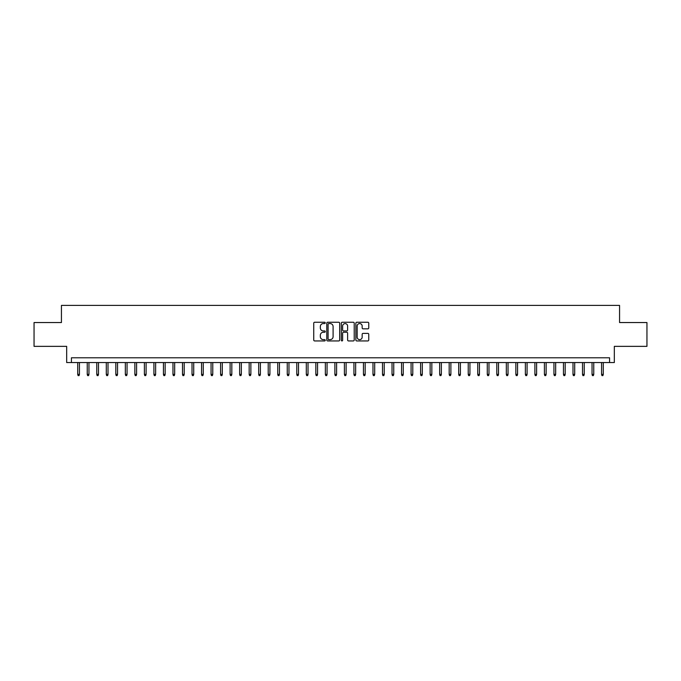 <?xml version="1.0" encoding="UTF-8"?>
<svg xmlns="http://www.w3.org/2000/svg" width="681" height="681" viewBox="0 0 681 681"><rect width="100%" height="100%" fill="white"/><g stroke="black" fill="none" stroke-linecap="round" stroke-linejoin="round"><path stroke-width="1.02" d="M325.263 322.896A0.655 0.655 0 0 0 324.607 322.249L314.673 322.249A0.936 0.936 0 0 0 313.737 323.177L313.737 340.006A0.936 0.936 0 0 0 314.673 340.943L324.607 340.943A0.655 0.655 0 0 0 325.263 340.287A0.655 0.655 0 0 0 324.607 339.632L323.322 339.632A2.988 2.988 0 0 1 320.334 336.644L320.334 335.239A2.988 2.988 0 0 1 323.322 332.251L324.607 332.251A0.655 0.655 0 0 0 325.263 331.596A0.655 0.655 0 0 0 324.607 330.94L323.322 330.94A2.988 2.988 0 0 1 320.334 327.953L320.334 326.548A2.988 2.988 0 0 1 323.322 323.552L324.607 323.552A0.655 0.655 0 0 0 325.263 322.896M367.825 328.838A0.936 0.936 0 0 0 368.753 327.901L368.753 323.177A0.936 0.936 0 0 0 367.825 322.249L356.793 322.249A0.936 0.936 0 0 0 355.857 323.177L355.857 340.006A0.936 0.936 0 0 0 356.793 340.943L367.825 340.943A0.936 0.936 0 0 0 368.753 340.006L368.753 334.303A0.936 0.936 0 0 0 367.825 333.375L363.101 333.375A0.936 0.936 0 0 0 362.164 334.303L362.164 337.138A2.503 2.503 0 0 1 359.662 339.632A2.503 2.503 0 0 1 357.167 337.138L357.167 326.054A2.503 2.503 0 0 1 359.662 323.552A2.503 2.503 0 0 1 362.164 326.054L362.164 327.901A0.936 0.936 0 0 0 363.101 328.838L367.825 328.838M609.563 362.547L614.33 362.547L614.33 346.357L646.95 346.357L646.95 322.547L619.565 322.547L619.565 305.403L61.435 305.403L61.435 322.547L34.05 322.547L34.05 346.357L66.67 346.357L66.67 362.547L609.563 362.547L609.563 357.789L71.437 357.789L71.437 362.547M339.683 323.177A0.936 0.936 0 0 0 338.746 322.249L327.714 322.249A0.936 0.936 0 0 0 326.778 323.177L326.778 340.006A0.936 0.936 0 0 0 327.714 340.943L338.746 340.943A0.936 0.936 0 0 0 339.683 340.006L339.683 323.177M342.254 322.249L353.286 322.249A0.936 0.936 0 0 1 354.222 323.177L354.222 340.006A0.936 0.936 0 0 1 353.286 340.943L348.561 340.943A0.936 0.936 0 0 1 347.625 340.006L347.625 333.188A0.936 0.936 0 0 0 346.697 332.251L343.565 332.251A0.936 0.936 0 0 0 342.628 333.188L342.628 340.287A0.655 0.655 0 0 1 341.973 340.943A0.655 0.655 0 0 1 341.317 340.287L341.317 323.177A0.936 0.936 0 0 1 342.254 322.249M328.744 323.552A0.655 0.655 0 0 0 328.089 324.207L328.089 338.976A0.655 0.655 0 0 0 328.744 339.632L330.098 339.632A2.988 2.988 0 0 0 333.094 336.644L333.094 326.548A2.988 2.988 0 0 0 330.098 323.552L328.744 323.552M347.625 326.105A2.503 2.503 0 0 0 345.131 323.603A2.503 2.503 0 0 0 342.628 326.105L342.628 330.004A0.936 0.936 0 0 0 343.565 330.94L346.697 330.94A0.936 0.936 0 0 0 347.625 330.004L347.625 326.105M79.43 374.363L79.056 375.597L78.102 375.597L77.719 374.363L79.43 374.363L79.43 362.547M77.719 374.363L77.719 362.547M88.956 374.363L88.581 375.597L87.628 375.597L87.245 374.363L88.956 374.363L88.956 362.547M87.245 374.363L87.245 362.547M98.481 374.363L98.098 375.597L97.153 375.597L96.77 374.363L98.481 374.363L98.481 362.547M96.77 374.363L96.77 362.547M108.007 374.363L107.624 375.597L106.67 375.597L106.296 374.363L108.007 374.363L108.007 362.547M106.296 374.363L106.296 362.547M117.532 374.363L117.149 375.597L116.196 375.597L115.821 374.363L117.532 374.363L117.532 362.547M115.821 374.363L115.821 362.547M127.058 374.363L126.675 375.597L125.721 375.597L125.338 374.363L127.058 374.363L127.058 362.547M125.338 374.363L125.338 362.547M136.583 374.363L136.2 375.597L135.247 375.597L134.864 374.363L136.583 374.363L136.583 362.547M134.864 374.363L134.864 362.547M146.109 374.363L145.725 375.597L144.772 375.597L144.389 374.363L146.109 374.363L146.109 362.547M144.389 374.363L144.389 362.547M155.634 374.363L155.251 375.597L154.298 375.597L153.915 374.363L155.634 374.363L155.634 362.547M153.915 374.363L153.915 362.547M165.151 374.363L164.776 375.597L163.823 375.597L163.44 374.363L165.151 374.363L165.151 362.547M163.44 374.363L163.44 362.547M174.676 374.363L174.302 375.597L173.349 375.597L172.965 374.363L174.676 374.363L174.676 362.547M172.965 374.363L172.965 362.547M184.202 374.363L183.819 375.597L182.874 375.597L182.491 374.363L184.202 374.363L184.202 362.547M182.491 374.363L182.491 362.547M193.727 374.363L193.344 375.597L192.391 375.597L192.016 374.363L193.727 374.363L193.727 362.547M192.016 374.363L192.016 362.547M203.253 374.363L202.87 375.597L201.916 375.597L201.542 374.363L203.253 374.363L203.253 362.547M201.542 374.363L201.542 362.547M212.778 374.363L212.395 375.597L211.442 375.597L211.059 374.363L212.778 374.363L212.778 362.547M211.059 374.363L211.059 362.547M222.304 374.363L221.921 375.597L220.967 375.597L220.584 374.363L222.304 374.363L222.304 362.547M220.584 374.363L220.584 362.547M231.829 374.363L231.446 375.597L230.493 375.597L230.11 374.363L231.829 374.363L231.829 362.547M230.11 374.363L230.11 362.547M241.346 374.363L240.972 375.597L240.018 375.597L239.635 374.363L241.346 374.363L241.346 362.547M239.635 374.363L239.635 362.547M250.872 374.363L250.497 375.597L249.544 375.597L249.161 374.363L250.872 374.363L250.872 362.547M249.161 374.363L249.161 362.547M260.397 374.363L260.014 375.597L259.069 375.597L258.686 374.363L260.397 374.363L260.397 362.547M258.686 374.363L258.686 362.547M269.923 374.363L269.54 375.597L268.586 375.597L268.212 374.363L269.923 374.363L269.923 362.547M268.212 374.363L268.212 362.547M279.448 374.363L279.065 375.597L278.112 375.597L277.737 374.363L279.448 374.363L279.448 362.547M277.737 374.363L277.737 362.547M288.974 374.363L288.591 375.597L287.637 375.597L287.254 374.363L288.974 374.363L288.974 362.547M287.254 374.363L287.254 362.547M298.499 374.363L298.116 375.597L297.163 375.597L296.78 374.363L298.499 374.363L298.499 362.547M296.78 374.363L296.78 362.547M308.025 374.363L307.642 375.597L306.688 375.597L306.305 374.363L308.025 374.363L308.025 362.547M306.305 374.363L306.305 362.547M317.542 374.363L317.167 375.597L316.214 375.597L315.831 374.363L317.542 374.363L317.542 362.547M315.831 374.363L315.831 362.547M327.067 374.363L326.693 375.597L325.739 375.597L325.356 374.363L327.067 374.363L327.067 362.547M325.356 374.363L325.356 362.547M336.593 374.363L336.218 375.597L335.265 375.597L334.882 374.363L336.593 374.363L336.593 362.547M334.882 374.363L334.882 362.547M346.118 374.363L345.735 375.597L344.782 375.597L344.407 374.363L346.118 374.363L346.118 362.547M344.407 374.363L344.407 362.547M355.644 374.363L355.261 375.597L354.307 375.597L353.933 374.363L355.644 374.363L355.644 362.547M353.933 374.363L353.933 362.547M365.169 374.363L364.786 375.597L363.833 375.597L363.458 374.363L365.169 374.363L365.169 362.547M363.458 374.363L363.458 362.547M374.695 374.363L374.312 375.597L373.358 375.597L372.975 374.363L374.695 374.363L374.695 362.547M372.975 374.363L372.975 362.547M384.22 374.363L383.837 375.597L382.884 375.597L382.501 374.363L384.22 374.363L384.22 362.547M382.501 374.363L382.501 362.547M393.746 374.363L393.363 375.597L392.409 375.597L392.026 374.363L393.746 374.363L393.746 362.547M392.026 374.363L392.026 362.547M403.263 374.363L402.888 375.597L401.935 375.597L401.552 374.363L403.263 374.363L403.263 362.547M401.552 374.363L401.552 362.547M412.788 374.363L412.414 375.597L411.46 375.597L411.077 374.363L412.788 374.363L412.788 362.547M411.077 374.363L411.077 362.547M422.314 374.363L421.931 375.597L420.986 375.597L420.603 374.363L422.314 374.363L422.314 362.547M420.603 374.363L420.603 362.547M431.839 374.363L431.456 375.597L430.503 375.597L430.128 374.363L431.839 374.363L431.839 362.547M430.128 374.363L430.128 362.547M441.365 374.363L440.982 375.597L440.028 375.597L439.654 374.363L441.365 374.363L441.365 362.547M439.654 374.363L439.654 362.547M450.89 374.363L450.507 375.597L449.554 375.597L449.171 374.363L450.89 374.363L450.89 362.547M449.171 374.363L449.171 362.547M460.416 374.363L460.033 375.597L459.079 375.597L458.696 374.363L460.416 374.363L460.416 362.547M458.696 374.363L458.696 362.547M469.941 374.363L469.558 375.597L468.605 375.597L468.222 374.363L469.941 374.363L469.941 362.547M468.222 374.363L468.222 362.547M479.458 374.363L479.083 375.597L478.13 375.597L477.747 374.363L479.458 374.363L479.458 362.547M477.747 374.363L477.747 362.547M488.984 374.363L488.609 375.597L487.656 375.597L487.273 374.363L488.984 374.363L488.984 362.547M487.273 374.363L487.273 362.547M498.509 374.363L498.126 375.597L497.181 375.597L496.798 374.363L498.509 374.363L498.509 362.547M496.798 374.363L496.798 362.547M508.035 374.363L507.651 375.597L506.698 375.597L506.323 374.363L508.035 374.363L508.035 362.547M506.323 374.363L506.323 362.547M517.56 374.363L517.177 375.597L516.224 375.597L515.849 374.363L517.56 374.363L517.56 362.547M515.849 374.363L515.849 362.547M527.085 374.363L526.702 375.597L525.749 375.597L525.366 374.363L527.085 374.363L527.085 362.547M525.366 374.363L525.366 362.547M536.611 374.363L536.228 375.597L535.275 375.597L534.891 374.363L536.611 374.363L536.611 362.547M534.891 374.363L534.891 362.547M546.136 374.363L545.753 375.597L544.8 375.597L544.417 374.363L546.136 374.363L546.136 362.547M544.417 374.363L544.417 362.547M555.662 374.363L555.279 375.597L554.325 375.597L553.942 374.363L555.662 374.363L555.662 362.547M553.942 374.363L553.942 362.547M565.179 374.363L564.804 375.597L563.851 375.597L563.468 374.363L565.179 374.363L565.179 362.547M563.468 374.363L563.468 362.547M574.704 374.363L574.33 375.597L573.376 375.597L572.993 374.363L574.704 374.363L574.704 362.547M572.993 374.363L572.993 362.547M584.23 374.363L583.847 375.597L582.902 375.597L582.519 374.363L584.23 374.363L584.23 362.547M582.519 374.363L582.519 362.547M593.755 374.363L593.372 375.597L592.419 375.597L592.044 374.363L593.755 374.363L593.755 362.547M592.044 374.363L592.044 362.547M603.281 374.363L602.898 375.597L601.944 375.597L601.57 374.363L603.281 374.363L603.281 362.547M601.57 374.363L601.57 362.547"/></g></svg>
